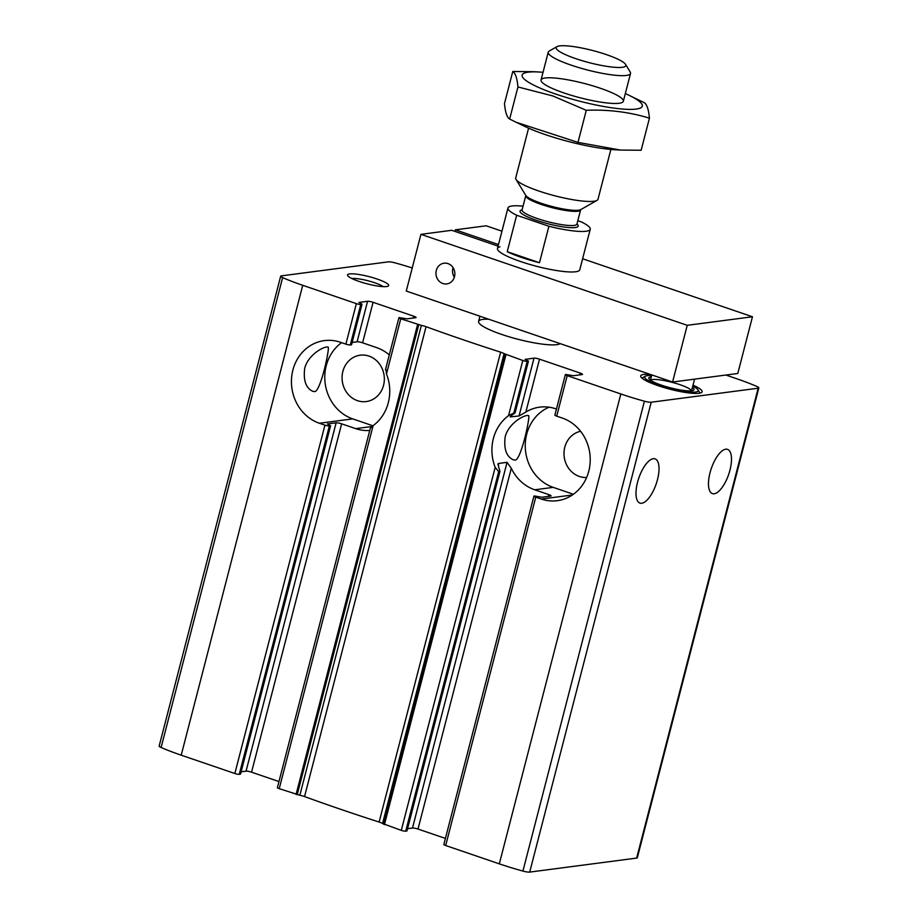 <?xml version="1.0" encoding="UTF-8"?>
<svg xmlns="http://www.w3.org/2000/svg" width="918" height="918" viewBox="0 0 918 918"><rect width="100%" height="100%" fill="white"/><g stroke="black" fill="none" stroke-linecap="round" stroke-linejoin="round"><path stroke-width="1.38" d="M515.434 460.102C521.596 458.369 530.73 414.592 528.504 415.624C524.958 414.225 508.354 423.232 505.152 436.979C503.707 449.074 506.449 456.705 513.391 459.849L515.434 460.102M641.751 503.259A23.375 9.18 108.9 0 0 656.875 481.812A23.375 9.18 108.9 0 0 655.062 458.862A23.375 9.18 108.9 0 0 638.825 478.014A23.375 9.18 108.9 0 0 639.949 503.098A23.375 9.18 108.9 0 0 641.751 503.259M758.842 387.889L637.321 857.768A6.805 1.193 14.5 0 1 636.656 858.089L529.697 872.1A6.805 1.193 14.5 0 1 522.916 871.079A79.051 13.862 14.5 0 1 499.312 863.849L445.678 845.524A3.397 0.597 14.5 0 1 443.842 844.48L533.932 496.122A3.397 0.597 14.5 0 1 534.265 495.961L541.964 497.235L550.662 496.087A4.246 0.746 14.5 0 0 551.075 495.892A4.246 0.746 14.5 0 0 548.78 494.584L534.724 489.787A42.503 38.372 -97.5 0 1 511.292 468.295L507.057 462.339L498.359 463.487L498.681 467.526A42.503 38.372 82.5 0 0 499.438 469.259L499.771 471.496L498.692 471.634L495.181 467.342A42.503 38.372 82.5 0 1 508.549 415.659L513.851 412.997L527.219 361.302L528.47 361.084L525.062 359.408L534.012 358.146A4.246 0.746 14.5 0 1 539.52 359.167L580.21 373.075A4.246 0.746 14.5 0 1 582.505 374.372A4.246 0.746 14.5 0 1 582.092 374.567L573.394 375.714L565.683 374.452A3.397 0.597 14.5 0 0 565.35 374.601A3.397 0.597 14.5 0 0 567.198 375.646L620.832 393.971A79.051 13.862 14.5 0 0 644.425 401.2A6.805 1.193 14.5 0 0 651.218 402.222L758.176 388.211A6.805 1.193 14.5 0 0 758.842 387.889A6.805 1.193 14.5 0 0 756.891 386.467A79.051 13.862 14.5 0 0 736.787 378.778L725.851 375.037M533.932 496.122A3.397 0.597 14.5 0 0 535.768 497.166L541.322 499.059A42.503 38.372 82.5 0 0 557.318 500.689A42.503 38.372 82.5 0 0 590.148 462.465A42.503 38.372 82.5 0 0 562.275 418.046L556.721 416.152A3.397 0.597 -165.5 0 1 554.885 415.108L565.35 374.601M445.414 838.409L418 829.046A4.246 0.746 14.5 0 0 412.492 828.025L507.057 462.339M556.446 409.038L555.677 408.774A42.503 38.372 -97.5 0 0 539.681 407.144A42.503 38.372 -97.5 0 0 525.842 412.079L519.049 415.969L510.19 416.91M370.447 427.811L277.397 787.621A3.397 0.597 14.5 0 0 279.233 788.665L299.842 795.263A6.38 1.113 14.5 0 1 304.546 796.572A467.48 81.977 14.5 0 0 379.111 822.046A6.38 1.113 14.5 0 1 382.565 823.515L401.292 830.365A3.397 0.597 14.5 0 0 405.699 831.18L406.846 830.813M382.565 823.515L504.085 353.648L522.812 360.487A3.397 0.597 14.5 0 0 527.219 361.302M515.078 412.905L513.851 412.997M499.977 471.29L406.789 831.042M528.309 361.164L514.941 412.859L513.759 413.892A42.503 38.372 82.5 0 0 512.301 414.867L510.546 416.393M498.026 463.946L498.004 464.898M407.546 828.667L412.492 828.025M278.969 781.551L251.555 772.187A4.246 0.746 14.5 0 0 246.047 771.166L336.137 422.808L327.439 423.944L330.606 425.745L329.355 425.963A3.397 0.597 14.5 0 1 324.938 425.149L319.395 423.255A42.503 38.372 82.5 0 1 291.511 378.836A42.503 38.372 82.5 0 1 324.352 340.612A42.503 38.372 82.5 0 1 340.349 342.242L345.891 344.135L356.368 303.629A3.397 0.597 14.5 0 0 360.774 304.443L362.025 304.225L358.869 302.424L367.567 301.288A4.246 0.746 14.5 0 1 373.075 302.309L413.766 316.217A4.246 0.746 14.5 0 1 416.061 317.513A4.246 0.746 14.5 0 1 415.647 317.708L406.949 318.856L399.25 317.594A3.397 0.597 14.5 0 0 398.917 317.754A3.397 0.597 14.5 0 0 400.753 318.787L421.362 325.385A6.38 1.113 14.5 0 1 426.055 326.693A467.48 81.977 14.5 0 0 500.631 352.168A6.38 1.113 14.5 0 1 504.085 353.648M371.951 426.503L355.702 428.637L341.645 423.829A4.246 0.746 14.5 0 0 336.137 422.808M352.145 342.437L357.091 341.794A4.246 0.746 -165.5 0 1 362.599 342.816L376.655 347.624A42.503 38.372 -97.5 0 1 389.301 354.91M241.101 771.808L246.047 771.166M412.239 267.976A79.051 13.862 14.5 0 0 395.084 262.881A6.805 1.193 14.5 0 0 388.303 261.859L281.344 275.87A6.805 1.193 14.5 0 0 280.678 276.192L159.158 746.07A6.805 1.193 14.5 0 0 161.109 747.493A79.051 13.862 14.5 0 0 181.213 755.181L234.847 773.507A3.397 0.597 14.5 0 0 239.254 774.322L240.401 773.954M351.445 344.583L361.864 304.306M345.891 344.135A3.397 0.597 -165.5 0 0 350.297 344.95L351.387 344.812M314.954 391.619C321.116 389.886 330.262 346.109 328.024 347.142C324.479 345.742 307.886 354.75 304.673 368.497C303.238 380.591 305.981 388.222 312.912 391.366L314.954 391.619M355.702 428.637A42.503 38.372 -97.5 0 0 369.759 430.462M385.87 369.288L386.489 373.959A42.503 38.372 82.5 0 1 373.121 425.642L370.711 427.926M586.636 477.498A23.375 21.103 82.5 0 1 579.373 476.465A23.375 21.103 82.5 0 1 563.996 452.884A23.375 21.103 82.5 0 1 580.578 431.276M357.446 400.661A23.375 21.103 82.5 0 1 342.104 376.231A23.375 21.103 82.5 0 1 360.166 355.197A23.375 21.103 82.5 0 1 384.126 375.634A23.375 21.103 82.5 0 1 366.248 401.556A23.375 21.103 82.5 0 1 357.446 400.661M714.215 493.758A23.375 9.18 108.9 0 0 729.351 472.311A23.375 9.18 108.9 0 0 727.538 449.361A23.375 9.18 108.9 0 0 711.301 468.513A23.375 9.18 108.9 0 0 712.425 493.597A23.375 9.18 108.9 0 0 714.215 493.758M280.678 276.192A6.805 1.193 14.5 0 0 282.629 277.615A79.051 13.862 14.5 0 0 302.733 285.303L356.368 303.629M693.01 385.17A31.717 5.565 -165.5 0 1 701.8 392.296A31.717 5.565 -165.5 0 1 657.885 385.617A31.717 5.565 -165.5 0 1 640.73 376.506A31.717 5.565 -165.5 0 1 650.231 374.395M359.053 281.424A21.252 3.729 -165.5 0 1 347.704 275.641A21.252 3.729 -165.5 0 1 369.047 276.628A21.252 3.729 -165.5 0 1 388.188 286.118A21.252 3.729 -165.5 0 1 359.053 281.424M560.175 343.63A42.503 7.447 -165.5 0 1 501.641 334.416A42.503 7.447 -165.5 0 1 478.611 321.403A42.503 7.447 -165.5 0 1 488.732 319.223M351.846 278.533A17.568 3.075 -165.5 0 1 367.969 280.759A17.568 3.075 -165.5 0 1 383.162 286.623M372.926 425.78L352.73 418.883A42.503 38.372 82.5 0 1 325.259 384.045A42.503 38.372 82.5 0 1 341.599 342.666M573.406 494.263L553.198 487.366A42.503 38.372 82.5 0 1 525.303 448.145A42.503 38.372 82.5 0 1 549.079 407.19M692.413 387.511A23.375 4.097 -165.5 0 1 693.492 390.311A23.375 4.097 -165.5 0 1 661.442 385.147A23.375 4.097 -165.5 0 1 648.957 378.79A23.375 4.097 -165.5 0 1 651.264 376.873M692.757 386.168A27.62 4.842 -165.5 0 1 697.944 389.817A27.62 4.842 -165.5 0 1 687.066 391.814A27.62 4.842 -165.5 0 1 659.629 385.388A27.62 4.842 -165.5 0 1 645.308 376.208A27.62 4.842 -165.5 0 1 651.608 375.531M650.495 380.236A21.252 3.729 -165.5 0 1 671.815 382.267A21.252 3.729 -165.5 0 1 691.449 390.827M642.141 378.273A29.743 5.221 -165.5 0 1 642.772 377.642L645.308 376.208M697.944 389.817L699.459 392.296A29.743 5.221 -165.5 0 1 699.711 393.156M577.812 220.722L581.519 221.995A42.503 7.447 -165.5 0 1 590.24 229.259A42.503 7.447 -165.5 0 1 548.907 226.264L516.662 215.248A42.503 7.447 -165.5 0 1 507.952 207.984A42.503 7.447 -165.5 0 1 523.053 206.148M516.662 215.248L507.229 251.704A42.503 7.447 14.5 0 0 521.55 257.453A42.503 7.447 14.5 0 0 539.474 262.72L548.907 226.264M559.682 45.9A35.974 6.311 -165.5 0 1 596.574 51.569A35.974 6.311 -165.5 0 1 625.548 64.375A35.974 6.311 -165.5 0 1 589.413 62.711A35.974 6.311 -165.5 0 1 556.996 46.646A35.974 6.311 -165.5 0 1 559.682 45.9M625.548 64.375L630.207 71.994A42.503 7.447 -165.5 0 1 630.528 73.451A42.503 7.447 -165.5 0 1 587.52 70.02A42.503 7.447 -165.5 0 1 548.241 52.165A42.503 7.447 -165.5 0 1 549.228 51.052L556.996 46.646M610.883 149.45L597.997 199.263A42.503 7.447 -165.5 0 1 597.01 200.376A42.503 7.447 -165.5 0 1 554.988 195.832A42.503 7.447 -165.5 0 1 516.031 179.435A42.503 7.447 -165.5 0 1 515.709 177.977L528.584 128.164M507.229 251.704L539.474 262.72M564.077 92.993A42.503 7.447 -165.5 0 1 541.379 81.438A42.503 7.447 -165.5 0 1 558.11 78.363A42.503 7.447 -165.5 0 1 600.315 88.243A42.503 7.447 -165.5 0 1 622.347 102.38A42.503 7.447 -165.5 0 1 564.077 92.993M625.319 93.59A62.045 10.878 -165.5 0 1 628.876 95.22A62.045 10.878 -165.5 0 1 629.243 109.38A62.045 10.878 -165.5 0 1 555.746 94.084A62.045 10.878 -165.5 0 1 539.13 72.017A62.045 10.878 -165.5 0 1 543.031 72.304M533.484 71.696L512.772 71.489C515.411 73.107 517.144 78.26 517.947 86.958L552.808 95.942L586.281 110.298C608.255 109.391 629.3 112.007 649.439 118.17C648.624 109.483 646.903 104.319 644.264 102.701L628.876 95.22M649.439 118.17L641.143 150.265L620.43 150.059L577.984 142.393L516.191 122.278L509.651 119.053C507.011 117.435 505.279 112.271 504.475 103.585L512.772 71.489M516.191 122.278L525.027 126.523A62.045 10.878 14.5 0 0 614.785 149.737L620.43 150.07M517.947 86.958L509.651 119.053M586.281 110.298L577.984 142.393M687.238 325.316L672.573 382.026L406.261 291.052L420.937 234.342L687.238 325.316L752.462 316.767L582.609 258.75M498.084 246.139L451.736 230.303L420.937 234.342M454.949 231.405L455.351 229.833L486.15 225.794L501.939 231.187M442.832 283.524A10.454 9.432 82.5 0 1 435.981 272.6A10.454 9.432 82.5 0 1 444.048 263.202A10.454 9.432 82.5 0 1 454.766 272.336A10.454 9.432 82.5 0 1 446.768 283.926A10.454 9.432 82.5 0 1 442.832 283.524M672.573 382.026L737.797 373.477L752.462 316.767M498.485 244.567L455.351 229.833M500 246.793A42.503 7.447 14.5 0 0 497.476 248.491A42.503 7.447 14.5 0 0 536.755 266.346A42.503 7.447 14.5 0 0 579.763 269.766L590.24 229.259M453.09 267.712A10.144 9.157 -97.5 0 0 454.341 277.236M548.31 496.397L548.78 494.584M579.74 374.877L580.21 373.075M445.678 845.524L535.768 497.166M556.721 416.152L567.198 375.646M418 829.046L511.292 468.295M519.049 415.969L534.012 358.146M525.842 412.079L539.52 359.167M499.312 863.849L620.832 393.971M405.699 831.18L498.692 471.634M401.292 830.365L495.181 467.342M508.549 415.659L522.812 360.487M251.555 772.187L341.645 423.829M357.091 341.794L367.567 301.288M362.599 342.816L373.075 302.309M240.344 774.184L330.434 425.826M239.254 774.322L329.355 425.963M350.297 344.95L360.774 304.443M234.847 773.507L324.938 425.149M413.295 318.018L413.766 316.217M279.233 788.665L373.121 425.642M386.489 373.959L400.753 318.787M181.213 755.181L302.733 285.303M384.447 824.605L505.967 354.727M636.656 858.089L758.176 388.211M529.697 872.1L651.218 402.222M296.078 794.414L417.598 324.547M297.202 794.724L418.723 324.846M299.842 795.263L421.362 325.385M304.546 796.572L426.055 326.693M379.111 822.046L500.631 352.168M383.667 824.261L505.187 354.382M161.109 747.493L282.629 277.615M522.916 871.079L644.425 401.2M352.73 418.883L319.395 423.255M572.35 494.997L541.322 499.059M553.198 487.366L534.724 489.787M576.963 224.026A30.03 5.267 -165.5 0 1 547.771 223.717A30.03 5.267 -165.5 0 1 522.101 209.843M597.01 200.376L580.727 209.625A28.825 5.06 -165.5 0 1 552.211 206.539A28.825 5.06 -165.5 0 1 525.796 195.419L516.031 179.435M580.784 209.579L580.612 209.889A28.332 4.969 -165.5 0 1 551.936 207.606A28.332 4.969 -165.5 0 1 525.762 195.695L525.762 195.35M580.612 209.889L576.94 224.095A28.332 4.969 -165.5 0 1 548.264 221.812A28.332 4.969 -165.5 0 1 522.078 209.912L525.762 195.695M406.961 830.962L499.954 471.347M515.078 412.882L528.47 361.084M240.516 774.104L330.606 425.745M351.56 344.732L362.025 304.225M385.468 369.713L398.917 317.754M507.952 207.984L497.476 248.491M479.953 316.228L478.611 321.403M548.241 52.165L541.046 79.981M630.528 73.451L623.333 101.267M539.13 72.017L533.484 71.684M651.769 374.911L650.403 380.178M694.57 379.145L691.552 390.816"/></g></svg>
